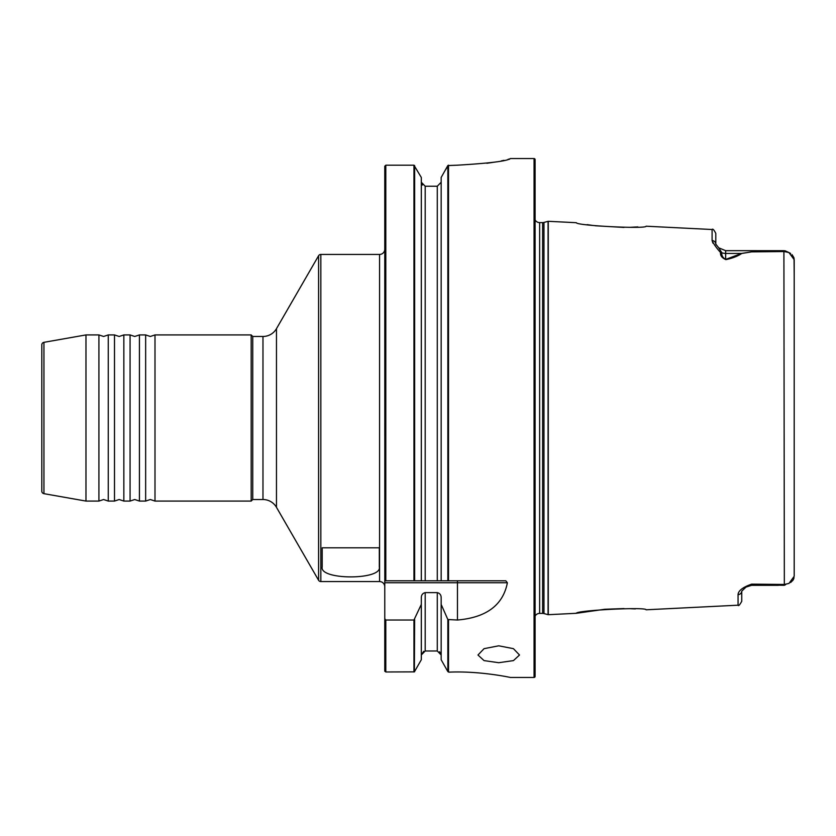 <?xml version="1.0" encoding="UTF-8"?>
<svg xmlns="http://www.w3.org/2000/svg" width="836" height="836" viewBox="0 0 836 836"><rect width="100%" height="100%" fill="white"/><g stroke="black" fill="none" stroke-linecap="round" stroke-linejoin="round"><path stroke-width="1.25" d="M139.424 501.077L145.652 501.077L145.652 334.922L139.424 334.922L139.424 501.077L134.742 499.52L130.071 501.077L130.071 334.922L123.843 334.922L123.843 501.077L119.172 499.52L114.501 501.077L114.501 334.922L108.262 334.922L108.262 501.077L103.591 499.52L98.92 501.077L98.92 334.922L85.972 334.922L85.972 501.077L43.942 493.668A2.592 2.592 0 0 1 41.8 491.108L41.8 344.892A2.592 2.592 0 0 1 43.942 342.332L85.972 334.922M384.769 586.757A5.194 5.194 0 0 0 379.575 581.563L320.836 581.563A2.592 2.592 0 0 1 318.589 580.268L276.465 507.316A15.581 15.581 0 0 0 262.974 499.52L262.974 336.48L252.744 336.48L251.187 334.922L154.994 334.922L154.994 501.077L150.323 499.52L145.652 501.077M379.575 581.563L379.575 254.437A5.194 5.194 0 0 0 384.769 249.243M130.071 501.077L123.843 501.077M114.501 501.077L108.262 501.077M498.747 645.81L484.065 648.663L477.973 655.016L484.054 660.607L498.747 662.708L513.44 660.607L519.511 655.016L513.429 648.663L498.747 645.81M738.052 594.657C738.292 590.728 742.817 587.227 751.616 584.134L746.015 587.071L741.751 591.125A3.898 3.678 180 0 1 738.052 594.657L738.052 605.191L646.113 609.789C646.531 606.758 575.774 610.405 576.359 613.29L548.27 614.7L548.27 221.3L576.359 222.71C575.879 225.615 646.625 229.231 646.113 226.211L712.094 229.513C712.721 228.479 713.954 229.775 715.794 233.401L715.794 244.143A3.898 3.668 180 0 0 712.094 240.538L712.951 243.161M576.359 613.29L604.585 609.298M605.013 609.256L624.053 608.566M630.135 608.692L635.35 608.922M548.27 221.3A0.648 0.648 0 0 0 548.071 221.331L543.964 222.428A5.194 5.194 0 0 1 542.627 222.606L539.638 222.606A5.194 5.194 0 0 1 535.092 219.92M548.27 614.7A0.648 0.648 0 0 1 548.071 614.669L548.071 221.331M535.092 616.08A5.194 5.194 0 0 1 539.638 613.394L542.627 613.394A5.194 5.194 0 0 1 543.964 613.572L548.071 614.669M414.635 619.518L414.374 671.872L385.804 671.977L384.769 670.953L385.804 671.977L414.374 671.872L421.313 659.75L421.313 604.418L413.956 620.019L385.804 620.019L384.769 618.682L384.769 580.79L505.801 580.79L507.389 582.734C503.053 605.097 486.406 617.532 457.459 620.019L447.845 619.518L441.168 604.418L441.168 659.75L447.845 671.58L449.078 672.144C479.948 670.765 511.089 677.568 510.232 677.442L534.058 677.442A1.035 1.035 0 0 0 535.092 676.408L535.092 159.592A1.035 1.035 0 0 0 534.058 158.558L510.273 158.558M262.974 336.48A15.581 15.581 0 0 0 276.465 328.684L318.589 255.732A2.592 2.592 0 0 1 320.836 254.437L320.836 581.563M262.974 499.52L252.744 499.52L252.744 336.48M252.744 499.52L251.187 501.077L251.187 334.922M751.616 584.134L784.335 584.458L788.954 583.434L794.2 576.307L794.2 259.703L788.954 252.566L784.335 251.542L751.616 251.866L741.72 253.475C737.822 256.192 732.535 258.24 725.857 259.62C721.886 257.875 720.12 255.513 720.559 252.535C716.442 247.937 713.62 243.945 712.094 240.538L712.094 229.513M509.385 159.31L510.273 158.61C507.201 161.076 489.593 163.26 457.459 165.183L447.845 165.559L441.168 177.451L441.168 580.79M379.314 547.81L379.314 566.986C382.345 580.174 319.268 580.226 322.194 566.986L322.194 547.81L379.314 547.81M379.575 254.437L320.836 254.437M98.92 501.077L85.972 501.077M251.187 501.077L154.994 501.077M385.804 620.019L385.804 671.977L384.769 670.953L384.769 618.682M384.811 580.79L384.769 166.218L385.804 165.194L384.769 166.218L385.804 165.194L385.804 580.79M414.635 165.57L414.635 580.79L421.313 580.79L421.313 177.451L413.956 165.194L385.804 165.194M441.168 604.418L441.168 597.907C441.199 595.054 439.903 593.288 437.28 592.62L425.2 592.62C422.577 593.288 421.281 595.054 421.313 597.907L421.313 604.418M423.706 651.296L421.313 654.975L425.2 650.983L437.28 650.983L441.168 654.975L439.579 651.756M422.431 185.038L421.313 182.227L425.2 186.229L437.28 186.229L441.168 182.227L437.28 186.229L437.28 580.79L447.845 580.79L447.845 165.559L448.524 165.183L448.524 580.79M384.769 190.044L384.769 166.218M384.842 671.339L384.769 645.956M448.848 672.102L447.845 671.58L447.845 619.518M486.876 163.281L494.818 162.1M501.412 160.878L504.024 160.334M507.995 159.383L509.249 159.028M414.635 671.58L413.956 671.977L413.956 620.019M444.93 170.753L448.524 165.183M448.524 620.019L448.524 672.05L447.845 671.58M741.72 253.475A3.898 3.125 46.8 0 0 741.532 253.433L725.658 253.433L725.658 250.675L718.741 247.832L721.855 252.754C721.437 255.388 722.701 257.613 725.658 259.432L741.532 253.433L751.616 251.866M725.658 250.675L783.907 250.685L751.616 251.563M784.743 250.727L785.631 251.364L783.907 250.685L784.335 584.458L783.907 585.315L751.616 584.625L751.616 585.325L778.4 585.325M783.907 585.315L785.631 584.636L784.367 585.304M637.837 226.922L630.104 227.319M623.99 227.434L595.295 225.772M592.118 225.354L587.154 224.633M785.495 250.988L784.962 250.758M794.054 258.293L794.2 276.005M794.2 288.775L794.2 576.297M789.686 252.911L790.616 253.465M792.037 254.625L793.907 257.718M794.054 577.718L793.907 578.272M793.625 579.045L793.26 579.776M792.956 580.257L790.616 582.535M741.751 591.115L741.751 601.293C739.693 605.024 738.46 606.319 738.052 605.191M741.741 591.167L746.015 587.081L751.616 585.325M720.559 252.535A3.898 3.417 172.2 0 1 721.855 252.754A9.865 8.788 0 0 0 725.658 253.433L725.658 259.432A3.898 1.609 76.7 0 1 725.857 259.62M43.942 342.332L43.942 493.668M543.964 613.572L543.964 222.428M542.627 613.394L542.627 222.606M539.638 613.394L539.638 222.606M534.058 677.442L534.058 158.558M318.589 580.268L318.589 255.732M276.465 507.316L276.465 328.684M413.956 580.79L413.956 165.194M425.2 650.983L425.2 592.62M425.2 580.79L425.2 186.229M437.28 650.983L437.28 592.62M457.459 620.019L457.459 582.734L384.769 582.734M507.389 582.734L457.459 582.734L457.459 580.79M108.262 334.922L103.591 336.48L98.92 334.922M123.843 334.922L119.172 336.48L114.501 334.922M154.994 334.922L150.323 336.48L145.652 334.922M139.424 334.922L134.742 336.48L130.071 334.922M785.359 250.904L788.954 252.566M715.783 244.122L718.741 247.832M715.794 244.143L716.118 244.812"/></g></svg>
